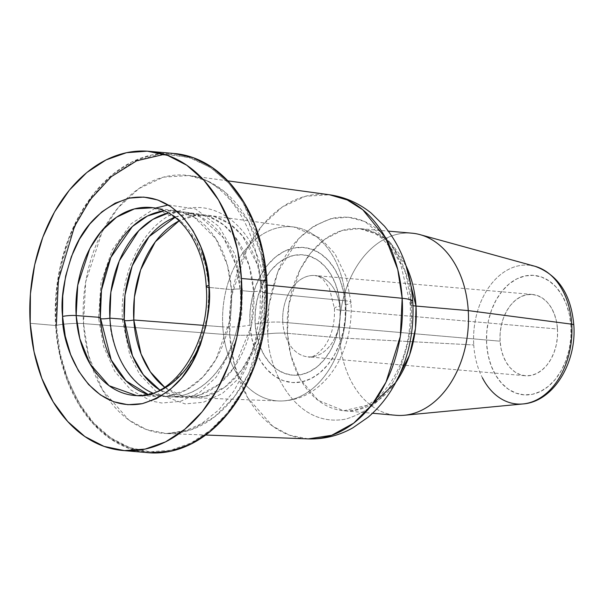 <?xml version="1.0" encoding="UTF-8"?>
<svg xmlns="http://www.w3.org/2000/svg" width="604" height="604" viewBox="0 0 604 604"><rect width="100%" height="100%" fill="white"/><g stroke="black" fill="none" stroke-linecap="round" stroke-linejoin="round"><path stroke-width="0.45" stroke-dasharray="3.02 2.27" d="M570.961 326.16A59.947 42.167 -85 0 0 525.072 275.945A59.947 42.167 -85 0 0 486.635 344.046L488.168 355.416L491.263 366.009L495.809 375.409L501.614 383.261L508.462 389.263L516.103 393.181L524.219 394.873L532.517 394.269L540.671 391.384L548.372 386.341L555.318 379.327L561.244 370.614L565.925 360.535L569.172 349.482L570.878 337.878L570.961 326.16L569.421 314.79L566.326 304.205L561.788 294.797L555.982 286.945L549.127 280.943L541.494 277.025L533.37 275.333L525.072 275.945L516.918 278.822L509.225 283.865L502.279 290.879L496.352 299.592L491.671 309.671L488.417 320.724L486.718 332.336L486.635 344.046A59.947 42.167 -85 0 0 532.517 394.269A59.947 42.167 -85 0 0 570.961 326.16M535.008 266.296A69.656 49 -85 0 0 473.755 344.967A69.656 49 95 0 1 531.626 265.549M109.89 318.149C108.954 345.473 132.518 404.823 180.875 395.831C229.067 384.34 244.643 316.692 240.339 290.479A6.531 0.974 176.4 0 0 242.393 289.641A6.531 0.974 176.4 0 0 238.467 288.991A6.531 0.974 176.4 0 0 231.415 289.61A93.19 65.549 -85 0 0 176.557 210.977A93.19 65.549 -85 0 0 176.209 210.924L152.971 207.746L178.58 219.305L196.134 241.019L205.466 265.254L209.173 287.428L207.451 316.7L196.436 351.936L185.775 369.15L171.559 383.51L154.639 392.826L136.617 395.605L160.052 396.488A93.19 65.549 -85 0 0 160.407 396.496A93.19 65.549 -85 0 0 231.415 289.61L209.173 287.428L231.415 289.61L229.535 321.388L215.922 359.395L202.959 376.949L186.168 390.041L167.119 396.216L148.154 394.465A93.19 65.549 -85 0 0 160.052 396.488M411.898 233.174A91.408 64.296 -85 0 0 339.674 337.87L473.755 344.967L339.674 337.87L287.436 333.325A19.585 2.922 176.4 0 0 267.866 333.808A39.177 5.836 -3.6 0 1 229.709 334.865L83.503 323.601A129.566 91.136 95 0 1 126.364 198.852A129.566 91.136 95 0 1 188.999 175.545A129.566 91.136 95 0 1 265.76 284.945A19.585 2.922 -3.6 0 1 260.467 283.291A19.585 2.922 -3.6 0 1 266.145 280.86A19.585 2.922 176.4 0 0 260.467 283.291A19.585 2.922 176.4 0 0 265.76 284.945L263.827 325.178L248.689 373.574L234.05 397.221L214.526 416.934L191.287 429.731L166.538 433.544L146.591 429.587L128.795 419.984L102.469 389.927L88.501 355.318L83.503 323.601A19.585 2.922 176.4 0 0 56.346 325.352C56.557 351.234 65.406 379.191 82.884 409.218C100.966 437.409 134.934 458.428 170.509 450.29C206.153 443.321 236.617 408.644 250.72 373.619C264.016 337.062 269.158 306.145 266.145 280.86L265.934 310.003L261.706 338.874L253.612 366.379L241.97 391.452L227.225 413.128L209.943 430.576L190.796 443.125L170.509 450.29L149.868 451.807L129.656 447.602L110.668 437.847L93.62 422.913L79.169 403.381L67.874 379.984L60.174 353.642L56.346 325.352L56.557 296.217L60.793 267.338L68.879 239.833L80.528 214.767L95.266 193.091L112.548 175.643L131.702 163.088L151.989 155.923L172.631 154.413L192.835 158.61L211.823 168.365L228.871 183.299L243.321 202.838L254.616 226.228L262.325 252.57L266.145 280.86L260.06 243.072L242.8 201.97L228.546 182.937L210.268 167.323L188.471 157.199L164.371 154.33M372.494 404.084L343.797 410.75L318.074 400.331L300.294 379.191L290.841 355.243L287.436 333.325L339.674 337.87A91.408 64.296 95 0 1 420.044 234.646M56.346 325.352A19.585 2.922 -3.6 0 1 83.503 323.601L85.677 281.902L102.174 231.823L118.044 207.814L138.988 188.523L163.503 177.131L188.999 175.545L207.708 181.034L224.167 191.415L248.274 221.238L261.094 254.526L265.76 284.945L267.096 285.073L265.76 284.945A129.566 91.136 95 0 1 166.538 433.544A129.566 91.136 95 0 1 108.879 399.765A129.566 91.136 95 0 1 83.503 323.601L229.709 334.865L231.77 295.401L247.376 248.018L262.393 225.3L282.211 207.051L305.413 196.27L329.535 194.767A122.597 86.236 -85 0 0 229.709 334.865A39.177 5.836 176.4 0 0 267.866 333.808C266.84 363.812 292.706 428.968 345.798 419.101C371.4 411.226 389.656 393.778 400.55 366.756C409.625 341.804 413.136 320.694 411.082 303.434C412.109 273.431 386.243 208.274 333.151 218.15C307.549 226.017 289.293 243.465 278.391 270.486C269.324 295.439 265.813 316.549 267.866 333.808A19.585 2.922 -3.6 0 1 287.436 333.325A91.408 64.296 95 0 1 359.652 228.629A91.408 64.296 95 0 1 405.971 265.601L387.844 241.064L374.752 232.608L359.652 228.629L388.402 231.128M411.082 303.434A19.585 2.922 176.4 0 0 410.244 304.378A19.585 2.922 176.4 0 0 412.962 305.654A19.585 2.922 -3.6 0 1 410.244 304.378A19.585 2.922 -3.6 0 1 411.082 303.434A39.177 5.836 176.4 0 0 412.759 301.555A39.177 5.836 -3.6 0 1 411.082 303.434C413.136 320.694 409.625 341.804 400.55 366.756C389.656 393.778 371.4 411.226 345.798 419.101C292.706 428.968 266.84 363.812 267.866 333.808L268.886 305.624L277.878 271.717L298.753 238.603L313.725 226.183L330.698 218.731L348.259 217.191L364.884 221.525L390.924 243.284L405.375 272.344L410.818 299.931M174.269 153.507A150.162 105.625 -85 0 0 55.628 325.511L30.2 323.299L55.628 325.511A150.162 105.625 -85 0 0 148.222 452.706M100.332 317.41A6.531 0.974 176.4 0 0 98.595 318.18A6.531 0.974 176.4 0 0 100.423 318.746A6.531 0.974 -3.6 0 1 98.595 318.18A6.531 0.974 -3.6 0 1 100.332 317.41M175.553 216.979L192.653 213.65L209.195 216.602L223.669 224.93L235.183 236.972L249.074 265.299L253.733 291.792A6.531 0.974 -3.6 0 1 260.785 291.173A6.531 0.974 -3.6 0 1 264.711 291.83A6.531 0.974 -3.6 0 1 262.649 292.661L257.636 265.065L242.431 235.854L229.837 223.956L214.194 216.511L196.685 215.243L179.146 220.822A91.589 64.424 95 0 1 208.388 215.326A91.589 64.424 95 0 1 262.649 292.661L345.684 300.784A87.346 61.442 -85 0 0 293.937 227.028A87.346 61.442 -85 0 0 222.808 326.847A87.346 61.442 95 0 1 290.766 226.719A87.346 61.442 95 0 1 345.684 300.784A19.585 2.922 -3.6 0 1 350.984 302.438A19.585 2.922 -3.6 0 1 345.299 304.869A67.776 47.671 -85 0 0 293.423 248.093A67.776 47.671 -85 0 0 249.965 325.088L250.056 311.845L251.981 298.723L255.658 286.228L260.951 274.835L267.647 264.982L275.5 257.055L284.205 251.355L293.423 248.093L302.808 247.406L311.989 249.316L320.618 253.748L328.365 260.535L334.933 269.414L340.067 280.045L343.563 292.011L345.299 304.869L345.209 318.112L343.283 331.234L339.607 343.736L334.314 355.129L327.617 364.975L319.765 372.902L311.06 378.61L301.841 381.864L292.464 382.551L283.276 380.641L274.646 376.209L266.9 369.422L260.332 360.543L255.205 349.92L251.702 337.946L249.965 325.088A19.585 2.922 -3.6 0 1 222.808 326.847A19.585 2.922 176.4 0 0 249.965 325.088A67.776 47.671 -85 0 0 301.841 381.864A67.776 47.671 -85 0 0 345.299 304.869A19.585 2.922 176.4 0 0 350.984 302.438A19.585 2.922 176.4 0 0 345.684 300.784A87.346 61.442 95 0 1 281.102 400.996A87.346 61.442 95 0 1 222.808 326.847L203.11 325.329L222.808 326.847A87.346 61.442 -85 0 0 278.791 400.965A87.346 61.442 -85 0 0 345.684 300.784L262.649 292.661A91.589 64.424 95 0 1 192.51 397.711A91.589 64.424 95 0 1 164.658 387.247L183.284 396.405L204.431 396.601L224.884 387.126L241.66 370.131L253.287 349.376L259.916 328.319L262.649 292.661A6.531 0.974 176.4 0 0 264.711 291.83A6.531 0.974 176.4 0 0 260.785 291.173A6.531 0.974 176.4 0 0 253.733 291.792L251.279 326.258L234.511 366.983L218.92 384.295L199.516 395.084L178.829 396.979L159.871 390.048A92.05 64.749 -85 0 0 183.238 397.364A92.05 64.749 -85 0 0 253.733 291.792L240.339 290.479A92.729 65.224 95 0 1 169.324 396.836A92.729 65.224 95 0 1 152.797 393.113M124.25 319.252A6.531 0.974 176.4 0 0 122.514 320.022A6.531 0.974 176.4 0 0 124.341 320.588A6.531 0.974 -3.6 0 1 122.514 320.022A6.531 0.974 -3.6 0 1 124.25 319.252M340.112 305.971A60.392 42.476 -85 0 0 293.884 255.379A60.392 42.476 -85 0 0 255.152 323.986A19.585 2.922 -3.6 0 1 282.8 322.272A40.808 28.705 95 0 1 313.763 275.462A40.808 28.705 95 0 1 340.203 310.101A19.585 2.922 -3.6 0 1 334.435 308.41A19.585 2.922 -3.6 0 1 340.112 305.971A19.585 2.922 176.4 0 0 334.435 308.41A19.585 2.922 176.4 0 0 340.203 310.101A40.808 28.705 95 0 1 307.964 356.836A40.808 28.705 95 0 1 282.8 322.272L500.097 341.192A40.808 28.705 -85 0 0 525.254 375.756A40.808 28.705 -85 0 0 557.5 329.014L340.203 310.101L557.5 329.014L557.439 336.987L556.284 344.892L554.064 352.411L550.886 359.274L546.846 365.209L542.12 369.98L536.88 373.415L531.331 375.371L525.684 375.786L520.15 374.639L514.955 371.966L510.289 367.881L506.341 362.536L503.253 356.141L501.139 348.931L500.097 341.192L500.15 333.219L501.312 325.314L503.525 317.795L506.711 310.932L510.742 305.005L515.469 300.226L520.708 296.798L526.265 294.835L531.913 294.42L537.439 295.567L542.634 298.24L547.299 302.325L551.256 307.67L554.344 314.065L556.45 321.275L557.5 329.014A40.808 28.705 -85 0 0 532.335 294.45A40.808 28.705 -85 0 0 500.097 341.192L282.8 322.272A40.808 28.705 95 0 1 315.039 275.537A40.808 28.705 95 0 1 340.203 310.101A40.808 28.705 95 0 1 309.248 356.911A40.808 28.705 95 0 1 282.8 322.272A19.585 2.922 176.4 0 0 255.152 323.986A60.392 42.476 -85 0 0 301.381 374.578A60.392 42.476 -85 0 0 340.112 305.971L338.565 294.518L335.439 283.85L330.871 274.375L325.02 266.462L318.112 260.422L310.426 256.466L302.242 254.767L293.884 255.379L285.669 258.286L277.916 263.367L270.917 270.426L264.945 279.207L260.233 289.361L256.957 300.498L255.243 312.185L255.152 323.986L256.7 335.447L259.826 346.115L264.401 355.582L270.252 363.495L277.153 369.542L284.839 373.491L293.023 375.19L301.381 374.578L309.595 371.679L317.349 366.598L324.348 359.531L330.32 350.75L335.039 340.603L338.316 329.467L340.029 317.772L340.112 305.971M176.209 210.924A93.19 65.549 -85 0 0 164.137 210.864L179.818 211.566L194.209 217.244L215.9 238.829L227.406 265.247L231.415 289.61A6.531 0.974 -3.6 0 1 238.467 288.991A6.531 0.974 -3.6 0 1 242.393 289.641A6.531 0.974 -3.6 0 1 240.339 290.479L236.066 265.231L223.601 237.991L200.151 216.768L184.839 212.11L168.478 212.993A92.729 65.224 95 0 1 185.398 212.185A92.729 65.224 95 0 1 240.339 290.479L253.733 291.792A92.05 64.749 -85 0 0 199.199 214.073A92.05 64.749 -85 0 0 174.918 217.236M152.971 207.746A94.337 66.357 95 0 1 208.863 287.406A9.792 1.457 176.4 0 1 206.221 286.575M174.141 153.499L151.921 154.911L131.498 162.129L112.216 174.767L94.813 192.329L79.97 214.156L68.244 239.403L60.098 267.089L55.84 296.164L55.628 325.511L59.479 353.989L67.233 380.512L78.611 404.068L93.159 423.736L110.321 438.776L129.445 448.591L149.784 452.826M229.709 334.865A122.597 86.236 -85 0 0 308.282 438.897L289.407 435.152L272.563 426.062L247.655 397.621L234.443 364.876L229.709 334.865M287.436 333.325L288.886 304.424L300.037 269.686L310.796 252.872L325.065 239.101L341.917 230.547L359.652 228.629L375.25 233.657L382.106 238.467L393.34 250.985L400.618 263.956L410.244 304.363C411.573 334.624 404.891 360.875 390.192 383.117C383.344 392.932 375.899 400.158 367.859 404.801C363.11 407.874 353.068 411.694 343.797 410.75A91.408 64.296 95 0 1 287.436 333.325M395.809 382.332A91.408 64.296 95 0 1 343.797 410.75L372.547 413.249M404.325 415.258A91.408 64.296 95 0 1 339.674 337.87A91.408 64.296 -85 0 0 396.043 415.295M473.755 344.967A69.656 49 -85 0 0 523.026 403.948M227.829 180.853L188.999 175.545C223.042 178.376 257.538 223.956 260.467 283.299L260.06 312.328L255.266 340.95L246.341 367.693L233.831 391.158L218.542 410.124L201.525 423.691L183.918 431.452L166.538 433.544L205.7 435.023M168.274 204.975L195.605 208.961L218.98 226.538L235.205 254.76L242.393 289.633L241.638 314.963L235.349 342.392L216.194 377.198L199.501 392.517L180.43 401.366L161.827 403.019L151.211 400.981L130.985 390.071L114.707 371.347L103.631 346.643L98.595 318.187L100.996 282.619L112.291 249.746L131.143 223.759L155.424 208.086M183.238 397.364L169.324 396.836M264.711 291.815L263.956 316.851L257.742 343.963L238.814 378.368L222.302 393.514L203.442 402.264L185.043 403.902L158.663 394.186L139.554 374.306L129.701 354.722L122.514 320.029C119.116 274.843 141.63 227.104 174.601 212.88C216.738 191.996 262.906 234.405 264.711 291.815M208.388 215.326L293.937 227.028L320.196 238.097L334.865 253.514L346.258 276.896L350.984 302.43C352.147 323.299 348.176 342.717 339.055 360.686C333.287 371.785 325.866 380.913 316.79 388.062C305.314 396.971 292.646 401.275 278.791 400.965L192.51 397.711M532.335 294.45L315.039 275.537L319.463 276.896L323.631 280.052L329.354 288.236L334.435 308.41C334.971 323.85 331.521 336.722 324.076 347.036C316.896 355.024 311.528 358.293 307.964 356.836L525.254 375.756M199.199 214.073L185.398 212.185"/><path stroke-width="0.91" d="M531.626 265.549A69.656 49 95 0 1 571.746 324.182A9.792 1.457 -3.6 0 1 573.8 324.944A9.792 1.457 176.4 0 0 571.746 324.182A69.656 49 -85 0 0 535.008 266.296C558.164 274.805 571.09 294.352 573.8 324.944C576.835 362.483 553.596 401.69 523.026 403.948A69.656 49 -85 0 0 571.746 324.182L468.259 310.599L571.746 324.182A69.656 49 95 0 1 523.894 403.849A69.656 49 95 0 1 482.4 377.787M206.221 286.575C211.4 343.774 172.185 399.81 136.617 395.605L109.135 385.729L89.973 363.842L79.796 338.648L76.157 315.552A9.792 1.457 176.4 0 0 62.582 316.428C61.532 347.111 87.988 413.748 142.287 403.653C168.471 395.605 187.142 377.757 198.286 350.124C207.572 324.605 211.158 303.012 209.059 285.36L206.387 265.609L201.011 247.217L193.121 230.887L183.035 217.244L171.136 206.817L157.87 200.007L143.767 197.078L129.354 198.135L115.19 203.14L101.819 211.898L89.754 224.084L79.464 239.214L71.332 256.715L65.685 275.922L62.725 296.081L62.582 316.428L65.247 336.179L70.63 354.571L78.512 370.901L88.607 384.537L100.506 394.963L113.763 401.773L127.874 404.71L142.287 403.653L156.451 398.648L169.822 389.89L181.887 377.704L192.178 362.574L200.309 345.065L205.956 325.866L208.909 305.707L209.059 285.36A9.792 1.457 176.4 0 0 206.221 286.575A9.792 1.457 -3.6 0 0 208.863 287.406A94.337 66.357 95 0 1 136.617 395.605A94.337 66.357 95 0 1 76.157 315.552L77.742 285.186L89.754 248.72L101.306 231.241L116.557 217.198L134.413 208.901L152.971 207.746C179.252 210.207 204.099 243.895 206.221 286.575A9.792 1.457 -3.6 0 1 209.059 285.36C210.109 254.677 183.654 188.033 129.354 198.135C103.171 206.183 84.5 224.024 73.348 251.664C64.069 277.183 60.483 298.776 62.582 316.428A9.792 1.457 -3.6 0 1 76.157 315.552L100.332 317.41A93.19 65.549 -85 0 0 148.154 394.465L126.047 380.897L111.234 360.022L100.332 317.41L101.464 290.192L110.842 257.432L132.367 226.545L147.467 215.998L164.137 210.864A93.19 65.549 -85 0 0 100.332 317.41L76.157 315.552A94.337 66.357 95 0 1 152.971 207.746M535.008 266.296L420.044 234.646A91.408 64.296 95 0 1 468.259 310.599A91.408 64.296 -85 0 0 411.898 233.174L388.402 231.128M395.809 382.332A91.408 64.296 95 0 0 416.013 306.054A19.585 2.922 -3.6 0 1 412.962 305.654A19.585 2.922 176.4 0 0 416.013 306.054L405.971 265.601A91.408 64.296 95 0 1 416.013 306.054L468.259 310.599L416.013 306.054L415.461 328.417L409.512 355.175L395.431 382.853L372.494 404.084M227.829 180.853L329.535 194.767L347.232 199.962L362.808 209.792L385.616 238.006L397.749 269.497L402.166 298.285A39.177 5.836 -3.6 0 1 412.759 301.555A39.177 5.836 176.4 0 0 402.166 298.285A122.597 86.236 -85 0 0 329.535 194.767C344.997 197.017 358.897 203.133 371.226 213.121L384.506 226.198C401.456 247.149 410.871 272.276 412.759 301.577C414.314 328.629 409.414 354.072 398.066 377.908C390.516 393.468 380.55 406.552 368.168 417.175L352.766 427.889C338.829 435.688 324.001 439.357 308.282 438.897A122.597 86.236 -85 0 0 402.166 298.285L267.096 285.073L402.166 298.285L400.331 336.36L386.009 382.143L372.155 404.521L353.687 423.178L331.694 435.28L308.282 438.897L205.7 435.023M122.793 450.493L148.222 452.706A150.162 105.625 -85 0 0 266.87 280.701L241.441 278.489A150.162 105.625 95 0 1 122.793 450.493A150.162 105.625 95 0 1 30.2 323.299L30.411 293.952L34.67 264.877L42.824 237.183L54.541 211.944L69.385 190.117L86.787 172.548L106.07 159.917L126.493 152.699L147.278 151.174L167.625 155.409L186.749 165.224L203.91 180.264L218.459 199.932L229.83 223.488L237.591 250.011L241.441 278.489L266.87 280.701A150.162 105.625 -85 0 0 174.269 153.507L148.841 151.294A150.162 105.625 95 0 1 241.441 278.489L241.23 307.836L236.964 336.911L228.818 364.597L217.093 389.844L202.249 411.671L184.854 429.233L165.572 441.871L145.141 449.089L124.356 450.614L104.016 446.379L84.892 436.556L67.731 421.524L53.182 401.856L41.804 378.3L34.05 351.777L30.2 323.299A150.162 105.625 95 0 1 148.841 151.294M152.797 393.113A92.729 65.224 95 0 1 109.89 318.149A6.531 0.974 -3.6 0 1 100.423 318.746A6.531 0.974 176.4 0 0 109.89 318.149L124.25 319.252A92.05 64.749 -85 0 0 159.871 390.048L143.344 374.797L132.51 355.847L124.25 319.252L125.005 295.009L132.201 265.896L149.037 236.692L175.553 216.979M124.341 320.588A6.531 0.974 176.4 0 0 133.809 319.992L141.064 353.989L150.381 371.898L164.658 387.247A91.589 64.424 95 0 1 133.809 319.992L203.11 325.329L133.809 319.992A91.589 64.424 95 0 1 179.146 220.822L155.349 241.781L140.641 269.86L134.405 297.183L133.809 319.992A6.531 0.974 -3.6 0 1 124.341 320.588M174.918 217.236A92.05 64.749 -85 0 0 124.25 319.252L109.89 318.149A92.729 65.224 95 0 1 168.478 212.993L152.759 219.441L138.822 230.607L119.298 260.913L110.864 292.17L109.89 318.149M149.784 452.826L170.57 451.301L191 444.083L210.283 431.452L227.678 413.883L242.521 392.056L254.246 366.817L262.393 339.123L266.658 310.048L266.87 280.701L263.019 252.223L255.258 225.7L243.888 202.144L229.339 182.476L212.17 167.444L193.053 157.621L174.141 153.499M411.082 303.434L410.818 299.931M372.547 413.249L396.043 415.295A91.408 64.296 -85 0 0 468.259 310.599A91.408 64.296 95 0 1 404.325 415.258L523.026 403.948M164.371 154.33L136.761 160.755L111.317 176.67L90.222 199.637L74.519 226.424L58.361 280.46L56.346 325.352M168.274 204.975L155.424 208.086"/></g></svg>
